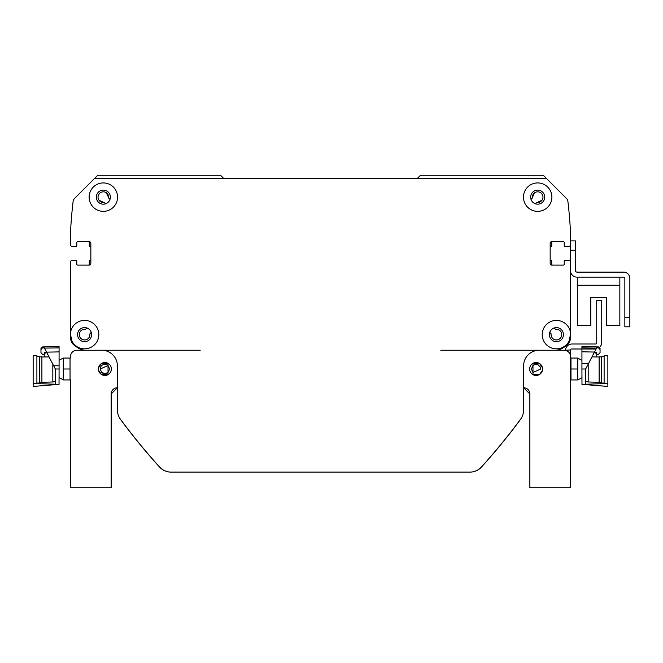 <?xml version="1.0" encoding="UTF-8"?>
<svg xmlns="http://www.w3.org/2000/svg" width="663" height="663" viewBox="0 0 663 663"><rect width="100%" height="100%" fill="white"/><g stroke="black" fill="none" stroke-linecap="round" stroke-linejoin="round"><path stroke-width="0.99" d="M101.646 202.174L99.044 200.267L103.76 202.439A5.312 5.312 0 0 1 98.033 197.276A5.312 5.312 0 0 1 103.478 191.831A5.312 5.312 0 0 1 108.641 197.549L110.008 199.381L108.914 198.287A0.936 0.936 0 0 1 108.641 197.549L108.914 198.287M105.483 203.839A0.936 0.936 0 0 0 105.26 203.475L104.489 202.704A0.936 0.936 0 0 0 103.76 202.439L102.806 202.422M533.002 194.615L532.107 198.287L531.013 199.381L532.372 197.549C535.861 190.215 535.861 190.215 532.372 197.549C535.861 190.215 535.861 190.215 532.372 197.549L531.013 199.381L532.372 197.549A5.312 5.312 0 0 1 537.536 191.831A5.312 5.312 0 0 1 542.98 197.276A5.312 5.312 0 0 1 537.262 202.439L541.969 200.267L539.367 202.174L541.969 200.267L539.367 202.174L541.969 200.267L539.367 202.174L541.969 200.267L539.367 202.174L541.969 200.267L539.367 202.174L541.969 200.267L537.262 202.439L541.969 200.267L539.367 202.174M106.196 192.66L107.199 193.488L106.196 192.66L107.199 193.488L106.196 192.66L108.641 197.549L108.168 194.93M538.207 202.422L537.262 202.439A0.936 0.936 0 0 0 536.524 202.704L535.762 203.475A0.936 0.936 0 0 0 535.53 203.839M108.177 194.939L108.641 197.549M99.044 200.267L103.76 202.439L99.044 200.267M534.229 193.099L533.814 193.488M534.411 192.941L532.372 197.549L532.845 194.93L532.107 198.287A0.936 0.936 0 0 0 532.372 197.549L531.013 199.381L532.107 198.287L531.013 199.381L532.107 198.287L531.013 199.381L532.107 198.287L533.06 194.499M554.177 327.961L555.271 329.055A0.936 0.936 0 0 0 556.008 329.329A5.312 5.312 0 0 1 561.727 334.483A5.312 5.312 0 0 1 556.282 339.937A5.312 5.312 0 0 1 551.127 334.21A0.936 0.936 0 0 0 550.854 333.472L549.76 332.378M565.58 345.987A9.373 9.373 0 0 0 570.478 337.749L570.478 278.377M570.478 235.257L570.478 244.788A1.566 1.566 0 0 1 568.92 246.354L565.166 246.354A0.936 0.936 0 0 1 564.23 245.418L564.23 242.6A0.936 0.936 0 0 0 563.293 241.664L551.732 241.664A1.566 1.566 0 0 0 550.174 243.23L550.174 263.543A1.566 1.566 0 0 0 551.732 265.101L563.293 265.101A0.936 0.936 0 0 0 564.23 264.164L564.23 261.355A0.936 0.936 0 0 1 565.166 260.41L568.92 260.41A1.566 1.566 0 0 1 570.478 261.976L570.478 334.624L569.069 341.122A14.221 14.221 0 0 1 546.32 344.627A14.221 14.221 0 0 1 550.05 321.911A14.221 14.221 0 0 1 570.478 332.519M552.669 265.101A0.936 0.936 0 0 1 551.732 264.164L551.732 261.04A0.622 0.622 0 0 0 551.11 260.41L550.796 260.41A0.622 0.622 0 0 1 550.174 259.788M550.174 246.976A0.622 0.622 0 0 1 550.796 246.354L551.11 246.354A0.622 0.622 0 0 0 551.732 245.724L551.732 242.6A0.936 0.936 0 0 1 552.669 241.664M570.478 244.788L570.478 232.075A437.456 437.456 0 0 0 567.893 201.353A4.948 4.948 0 0 0 566.475 198.444L543.295 175.264L420.499 175.264L417.375 178.388M223.646 178.388L220.522 175.264L97.718 175.264L74.538 198.444A4.948 4.948 0 0 0 73.121 201.353A437.456 437.456 0 0 0 70.535 232.075L70.535 235.257M70.535 278.377L70.535 261.976A1.566 1.566 0 0 1 72.093 260.41L75.847 260.41A0.936 0.936 0 0 1 76.784 261.355L76.784 264.164A0.936 0.936 0 0 0 77.72 265.101L89.281 265.101A1.566 1.566 0 0 0 90.848 263.543L90.848 243.23A1.566 1.566 0 0 0 89.281 241.664L77.72 241.664A0.936 0.936 0 0 0 76.784 242.6L76.784 245.418A0.936 0.936 0 0 1 75.847 246.354L72.093 246.354A1.566 1.566 0 0 1 70.535 244.788L70.535 232.075A437.456 437.456 0 0 1 73.129 201.353A4.939 4.939 0 0 1 74.538 198.444L94.594 178.388L546.42 178.388L566.475 198.444A4.939 4.939 0 0 1 567.893 201.353A437.456 437.456 0 0 1 570.478 232.075M88.345 241.664A0.936 0.936 0 0 1 89.281 242.6L89.281 245.724A0.622 0.622 0 0 0 89.903 246.354L90.218 246.354A0.622 0.622 0 0 1 90.848 246.976M90.848 259.788A0.622 0.622 0 0 1 90.218 260.41L89.903 260.41A0.622 0.622 0 0 0 89.281 261.04L89.281 264.164A0.936 0.936 0 0 1 88.345 265.101M70.535 261.976L70.535 337.749A9.373 9.373 0 0 0 75.433 345.987M91.254 332.378L90.16 333.472A0.936 0.936 0 0 0 89.895 334.21A5.312 5.312 0 0 1 84.731 339.937A5.312 5.312 0 0 1 79.287 334.483A5.312 5.312 0 0 1 85.005 329.329A0.936 0.936 0 0 0 85.742 329.055L86.836 327.961M535.762 203.475L536.524 202.704M104.489 202.704L105.26 203.475M532.107 198.287L531.013 199.381L532.372 197.549M570.478 260.41L570.478 270.57A6.564 6.564 0 0 0 577.042 277.134L623.601 277.134A1.251 1.251 0 0 1 624.853 278.377L624.853 326.809L629.85 326.809L629.85 278.377A6.249 6.249 0 0 0 623.601 272.128L577.042 272.128A1.566 1.566 0 0 1 575.484 270.57L575.484 240.884L570.478 240.884L570.478 260.41M577.357 277.134L577.357 325.566L590.791 325.566L590.791 297.438L606.413 297.438L606.413 325.566L619.847 325.566L619.847 277.134M595.167 348.995L571.415 348.995A0.936 0.936 0 0 0 570.478 349.94L565.489 350.246A6.564 6.564 0 0 1 572.045 343.998L595.788 343.998A0.936 0.936 0 0 0 596.725 343.061L596.725 300.256L601.731 300.256L601.731 342.44A6.564 6.564 0 0 1 599.534 347.329M523.613 387.747L529.861 393.996L523.613 387.747A6.249 6.249 0 0 1 529.861 393.996L523.613 387.747L529.861 393.996L529.861 487.736L570.478 487.736L570.478 350.246M542.433 367.667L539.632 363.581L532.986 363.531L532.986 365.504L531.419 368.993L532.986 372.49L532.986 374.462L539.632 374.404L542.433 370.327M532.986 363.531L532.986 374.462M532.986 372.49L540.801 368.993L540.428 367.161L537.942 364.683L535.174 364.401L532.986 365.504A4.691 4.691 0 0 0 532.919 365.562M542.442 367.716L542.442 370.277M542.566 368.993A6.456 6.456 0 0 1 532.878 374.587A6.456 6.456 0 0 1 532.878 363.399A6.456 6.456 0 0 1 542.566 368.993M98.588 370.327L101.381 374.404L108.028 374.462L108.028 363.531L101.381 363.581L98.588 367.667M98.572 370.277L98.572 367.716M108.028 363.531L108.028 365.504L100.221 368.993L101.588 372.308L104.903 373.683L108.028 372.49L108.028 374.462M101.588 372.308A4.691 4.691 0 0 0 108.028 372.49L109.594 368.993L108.028 365.504M100.221 368.993A4.691 4.691 0 0 1 108.102 365.562M70.485 379.932L70.535 487.736L111.152 487.736L111.152 393.996A6.249 6.249 0 0 1 117.401 387.747L111.152 393.996L117.401 387.747L111.152 393.996L117.401 387.747L111.152 393.996L117.401 387.747L111.152 393.996L117.401 387.747L117.401 409.958A15.622 15.622 0 0 0 119.423 417.64A1.566 1.566 0 0 0 119.713 418.353A624.936 624.936 0 0 0 159.468 466.976A15.622 15.622 0 0 0 171.046 472.114L265.44 472.114M70.485 358.061L70.535 356.495A6.249 6.249 0 0 1 76.784 350.246L200.209 350.246M570.528 379.932L570.478 383.057M440.804 350.246L564.23 350.246A6.249 6.249 0 0 1 570.478 356.495L570.42 355.641M98.447 368.993A6.456 6.456 0 0 1 108.135 363.399A6.456 6.456 0 0 1 108.135 374.587A6.456 6.456 0 0 1 98.447 368.993M70.535 332.519L70.535 334.624L70.535 332.519A14.221 14.221 0 0 1 85.651 320.444A14.221 14.221 0 0 1 87.939 348.448A14.221 14.221 0 0 1 71.944 341.122A15.622 15.622 0 0 0 86.157 350.246L101.779 350.246A15.622 15.622 0 0 1 117.401 365.868L117.401 409.958A15.622 15.622 0 0 0 120.467 419.256A624.936 624.936 0 0 0 159.568 466.976A15.622 15.622 0 0 0 171.145 472.114L469.868 472.114A15.622 15.622 0 0 0 481.446 466.976A624.936 624.936 0 0 0 520.546 419.256A15.622 15.622 0 0 0 523.613 409.958L523.613 365.868A15.622 15.622 0 0 1 539.234 350.246L554.856 350.246A15.622 15.622 0 0 0 569.069 341.122M375.581 472.114L469.968 472.114A15.622 15.622 0 0 0 481.553 466.976A624.936 624.936 0 0 0 521.3 418.353A1.566 1.566 0 0 0 521.59 417.64M171.145 472.114L469.868 472.114M551.889 197.143A14.221 14.221 0 0 1 530.566 209.45A14.221 14.221 0 0 1 530.566 184.828A14.221 14.221 0 0 1 551.889 197.143M117.558 197.143A14.221 14.221 0 0 1 96.234 209.45A14.221 14.221 0 0 1 96.234 184.828A14.221 14.221 0 0 1 117.558 197.143M544.704 197.143A7.028 7.028 0 0 0 534.154 191.052A7.028 7.028 0 0 0 534.154 203.226A7.028 7.028 0 0 0 544.704 197.143M563.451 334.624A7.028 7.028 0 0 0 552.909 328.533A7.028 7.028 0 0 0 552.909 340.716A7.028 7.028 0 0 0 563.451 334.624M91.627 334.624A7.028 7.028 0 0 0 81.077 328.533A7.028 7.028 0 0 0 81.077 340.716A7.028 7.028 0 0 0 91.627 334.624M71.944 341.122L70.535 334.624M110.373 197.143A7.028 7.028 0 0 0 99.831 191.052A7.028 7.028 0 0 0 99.831 203.226A7.028 7.028 0 0 0 110.373 197.143M577.299 379.932L570.984 379.932L570.984 358.061L577.299 358.061L577.738 362.487L577.299 379.932L577.738 379.932L577.738 375.507M607.863 383.496L607.863 386.438L581.981 384.341L607.863 383.496L607.863 355.799L604.117 355.641L607.863 355.799M599.932 348.887L600.048 349.492M596.775 354.299L598.49 354.299A1369.385 1369.385 134.3 0 1 600.056 352.691L600.056 348.498L600.056 349.55L600.056 348.498L600.056 349.55L598.532 347.868L598.532 346.931L600.056 348.498M581.932 350.876L581.932 348.995M599.12 356.992L596.775 356.959L596.775 352.186L594.429 352.186M601.614 356.918L599.12 356.818L601.614 356.918M604.117 356.329L601.614 356.23L604.117 356.329M588.056 364.426L588.529 363.523L581.932 363.457L581.932 347.876A26020.338 7948.458 0.4 0 1 596.551 348.108L594.504 352.053L581.932 351.804L581.932 346.5L598.532 346.931M570.984 368.993L577.299 368.993M577.738 362.487L577.829 358.061L577.299 358.061M581.932 360.249A18.746 18.746 0 0 1 577.829 358.061M577.738 373.426L577.738 364.567M596.7 347.818L598.532 347.868M585.164 384.523L585.678 384.523L585.678 368.993L594.504 352.053M585.678 368.993L581.932 368.993L581.981 384.523M581.932 363.457L581.932 368.993M588.18 364.194L588.18 381.987L599.12 382.278M604.855 383.678L604.117 383.678L604.117 355.641M604.117 383.057L601.614 383.057L601.614 356.23M601.614 382.435L599.12 382.435L599.12 356.818M596.775 356.959L591.968 356.918M594.305 352.426L594.993 352.202L594.993 353.064L596.775 353.114M63.714 358.061L70.038 358.061L70.038 379.932L63.714 379.932L63.275 375.507L63.714 358.061L63.275 358.061L63.275 362.487M63.275 375.507L63.184 379.932A18.746 18.746 0 0 0 59.082 377.744A18.746 18.746 0 0 1 63.184 379.932L63.714 379.932M59.032 384.341L33.15 383.496L33.15 386.438L59.032 384.341M44.239 354.299L42.523 354.299A1369.385 1369.385 -134.3 0 0 40.965 352.691L40.965 348.498L40.965 349.55L40.965 348.498L42.482 346.931L42.482 347.868L40.965 349.55L40.965 352.119M41.935 347.992L42.482 347.868L41.935 347.992M44.239 352.202L46.584 352.186L44.239 352.177L44.239 353.114L46.02 353.064L46.02 352.202L44.239 352.202M42.482 346.931L59.082 346.5L59.082 351.896L46.559 352.144L44.462 348.116A25326.302 7824.129 -0.4 0 1 59.082 347.884L59.082 350.876M70.038 368.993L63.714 368.993M63.275 364.567L63.275 373.426M59.032 384.523L59.082 368.993L55.336 368.993L55.336 384.523L55.858 384.523M59.082 368.993L59.082 365.777L53.678 365.819L55.336 368.993M44.313 347.818L42.482 347.868M46.559 352.144L53.678 365.819M59.082 351.896L59.082 365.777M55.336 381.457L52.833 381.987L52.833 364.194M33.15 355.799L36.896 355.641L33.15 355.799L33.15 383.496M36.896 355.641L36.896 383.678L36.158 383.678M49.045 356.918L44.239 356.959L44.239 353.114M39.399 356.23L36.896 356.329L39.399 356.23L39.399 383.057L36.896 383.057M41.902 356.818L39.399 356.918L41.902 356.818L41.902 382.435L39.399 382.435M44.239 356.959L41.902 356.992M629.85 317.436L629.85 278.377L629.85 317.436L624.853 317.436M623.601 277.134A1.251 1.251 0 0 1 624.853 278.377A1.251 1.251 0 0 0 623.601 277.134M577.042 272.128A1.566 1.566 0 0 1 575.484 270.57A1.566 1.566 0 0 0 577.042 272.128M590.791 297.438L606.413 297.438L590.791 297.438M577.357 285.256L619.847 285.256M570.478 250.258L575.484 250.258M581.932 377.744L577.829 379.932L581.932 377.744M585.678 381.457L588.18 381.987M594.993 352.202L596.775 352.202M59.082 360.249L63.184 358.061M52.833 381.987L41.902 382.278M46.708 352.426L46.02 352.202"/></g></svg>
